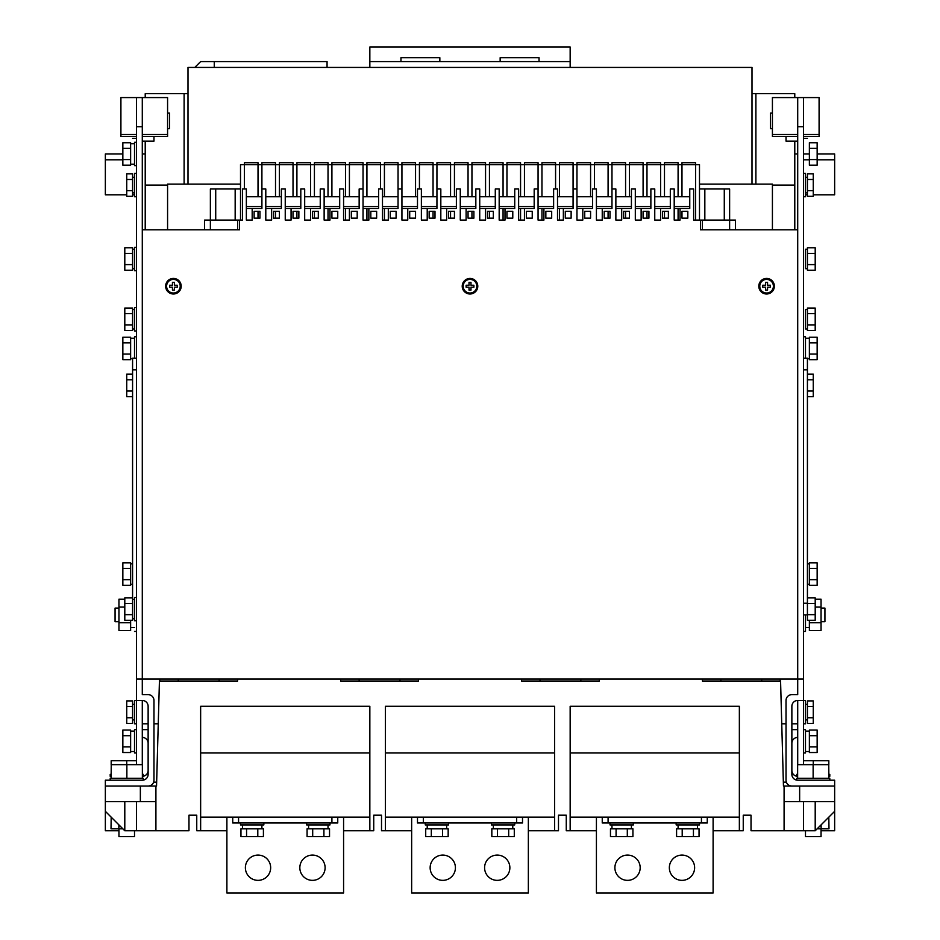 <?xml version="1.0" encoding="UTF-8"?>
<svg xmlns="http://www.w3.org/2000/svg" width="940" height="940" viewBox="0 0 940 940"><rect width="100%" height="100%" fill="white"/><g stroke="black" fill="none" stroke-linecap="round" stroke-linejoin="round"><path stroke-width="1.41" d="M105.35 153.972L105.35 159.8L105.35 153.972L122.846 153.972M794.782 153.972L797.707 153.972M142.292 153.972L145.218 153.972M813.264 194.803L834.65 194.803L834.65 153.972L817.154 153.972M817.154 159.8L834.65 159.8L834.65 153.972M805.486 194.803L807.425 194.803M803.536 764.643L803.536 700.465L797.707 700.465A5.84 5.84 0 0 0 791.868 706.293L791.868 774.36A5.84 5.84 0 0 0 797.707 780.2L834.65 780.2L834.65 830.76L821.043 830.76M803.536 723.8L805.486 723.8L805.486 700.465L803.547 700.465L803.536 97.572L819.093 97.572L819.093 136.465L803.536 136.465M791.868 743.246A5.84 5.84 0 0 1 797.707 737.418M797.637 776.311A5.84 5.84 0 0 1 791.868 770.471M797.707 729.64L791.868 729.64M797.707 764.643L797.707 700.465M786.369 782.15L783.455 782.15L783.455 786.04L791.868 786.04A5.84 5.84 0 0 1 786.028 780.2L786.028 700.465A5.84 5.84 0 0 1 791.868 694.625L797.707 694.625L797.707 679.068L803.536 679.068M159.483 679.068L156.545 786.04L148.132 786.04A5.84 5.84 0 0 0 153.972 780.2L153.972 700.465A5.84 5.84 0 0 0 148.132 694.625L142.292 694.625L142.292 679.068L797.707 679.068L797.707 97.572L803.536 97.572M797.707 723.8L791.868 723.8M786.028 723.8L781.739 723.8M158.261 723.8L153.972 723.8M148.132 723.8L142.292 723.8M237.597 229.818L237.597 220.089L239.536 220.089L239.536 229.818L142.292 229.818L142.292 97.572L120.908 97.572L120.908 136.465L136.465 136.465M142.292 764.643L142.292 700.465A5.84 5.84 0 0 1 148.132 706.293L148.132 774.36A5.84 5.84 0 0 1 142.292 780.2L105.35 780.2L105.35 830.76L118.957 830.76M142.292 729.64L148.132 729.64M142.363 776.311A5.84 5.84 0 0 0 148.132 770.471M148.132 743.246A5.84 5.84 0 0 0 142.292 737.418M136.465 764.643L136.465 97.572M134.514 194.803L132.575 194.803M126.736 194.803L105.35 194.803L105.35 159.8L122.846 159.8M794.782 229.818L794.782 141.118M794.782 97.572L794.782 93.683L752 93.683M167.579 185.086L145.218 185.086L145.218 229.818M145.218 185.086L145.218 141.118M145.218 97.572L145.218 93.683L188 93.683M809.375 159.8L803.536 159.8M809.375 153.972L803.536 153.972M797.707 141.118L786.028 141.118L786.028 136.465L772.422 136.465L772.422 97.572L797.707 97.572M797.707 126.736L803.536 126.736M142.292 229.818L142.292 679.068L136.465 679.068M791.868 786.04L834.65 786.04M807.425 138.403L803.536 138.403M803.536 196.754L805.486 196.754L805.486 173.418L803.536 173.418M805.486 358.175L805.486 336.779L803.536 336.779M803.536 752.975L805.486 752.975L805.486 729.64L803.536 729.64M803.536 631.422L805.486 631.422L805.486 614.889M803.536 358.175L807.425 358.175L807.425 597.828L815.203 597.828L815.203 614.666L807.425 614.666L807.425 603.445L815.203 603.445M803.536 614.889L807.425 614.889M828.88 776.311L829.797 776.311L829.797 774.36L828.88 774.36M797.637 774.36L796.732 774.36L796.732 776.229M797.707 229.818L700.465 229.818L700.465 220.089L729.628 220.089L729.628 188.975L724.282 188.975L724.282 220.089M142.292 141.118L153.972 141.118L153.972 136.465L167.579 136.465L167.579 97.572L142.292 97.572M142.292 126.736L136.465 126.736M148.132 786.04L105.35 786.04M136.465 723.8L134.514 723.8L134.514 700.465L142.292 700.465M153.631 782.15L156.545 782.15L156.545 786.04M111.12 774.36L110.203 774.36L110.203 776.311L111.12 776.311M142.363 774.36L143.268 774.36L143.268 776.229M136.465 138.403L132.575 138.403M136.465 196.754L134.514 196.754L134.514 173.418L136.465 173.418M134.514 358.175L134.514 336.779L136.465 336.779M136.465 752.975L134.514 752.975L134.514 729.64L136.465 729.64M136.465 631.422L134.514 631.422M136.465 620.729L134.514 620.729L134.514 597.382L136.465 597.382M136.465 330.951L134.514 330.951L134.514 307.603L136.465 307.603M136.465 270.661L134.514 270.661L134.514 247.314L136.465 247.314M136.465 358.175L132.575 358.175L132.575 597.828L124.797 597.828L124.797 603.445L132.575 603.445L132.575 597.828M136.465 165.64L134.514 165.64L134.514 142.292L136.465 142.292M794.782 185.086L772.422 185.086M786.028 136.465L797.707 136.465M674.203 208.422L689.76 208.422L689.76 188.975L693.65 188.975L693.65 220.089L700.465 220.089M680.043 208.422L680.043 220.089L674.203 220.089L674.203 188.975L670.314 188.975L670.314 208.422L660.597 208.422L660.597 220.089L654.757 220.089L654.757 188.975L650.868 188.975L650.868 208.422L641.139 208.422L641.139 220.089L635.311 220.089L635.311 188.975L631.422 188.975L631.422 208.422L621.692 208.422L621.692 220.089L615.865 220.089L615.865 188.975L611.975 188.975L611.975 208.422L602.246 208.422L602.246 220.089L596.418 220.089L596.418 188.975L592.529 188.975L592.529 208.422L582.8 208.422L582.8 220.089L576.96 220.089L576.96 188.975L573.071 188.975L573.071 208.422L563.354 208.422L563.354 220.089L557.514 220.089L557.514 188.975L553.625 188.975L553.625 208.422L543.908 208.422L543.908 220.089L538.068 220.089L538.068 188.975L534.178 188.975L534.178 208.422L524.449 208.422L524.449 220.089L518.621 220.089L518.621 188.975L514.732 188.975L514.732 208.422L505.003 208.422L505.003 220.089L499.175 220.089L499.175 188.975L495.286 188.975L495.286 208.422L485.557 208.422L485.557 220.089L479.729 220.089L479.729 188.975L475.84 188.975L475.84 208.422L466.111 208.422L466.111 220.089L460.271 220.089L460.271 188.975L456.382 188.975L456.382 208.422L446.664 208.422L446.664 220.089L440.825 220.089L440.825 188.975L436.936 188.975L436.936 208.422L427.218 208.422L427.218 220.089L421.379 220.089L421.379 188.975L417.489 188.975L417.489 208.422L407.76 208.422L407.76 220.089L401.932 220.089L401.932 188.975L398.043 188.975L398.043 208.422L388.314 208.422L388.314 220.089L382.486 220.089L382.486 188.975L378.597 188.975L378.597 208.422L368.868 208.422L368.868 220.089L363.04 220.089L363.04 188.975L359.151 188.975L359.151 208.422L349.421 208.422L349.421 220.089L343.582 220.089L343.582 188.975L339.693 188.975L339.693 208.422L329.975 208.422L329.975 220.089L324.136 220.089L324.136 188.975L320.246 188.975L320.246 208.422L310.529 208.422L310.529 220.089L304.689 220.089L304.689 188.975L300.8 188.975L300.8 208.422L291.071 208.422L291.071 220.089L285.243 220.089L285.243 188.975L281.354 188.975L281.354 208.422L271.625 208.422L271.625 220.089L265.797 220.089L265.797 188.975L261.908 188.975L261.908 208.422L252.179 208.422L252.179 220.089L246.351 220.089L246.351 188.975L242.461 188.975L242.461 220.089L239.536 220.089M681.982 211.336L681.982 218.15L687.822 218.15L687.822 211.336L681.982 211.336L681.982 218.15M662.536 211.336L662.536 218.15L668.375 218.15L668.375 211.336L662.536 211.336M254.129 211.336L254.129 218.15L259.957 218.15L259.957 211.336L254.129 211.336M273.575 211.336L273.575 218.15L279.403 218.15L279.403 211.336L273.575 211.336M293.022 211.336L293.022 218.15L298.861 218.15L298.861 211.336L293.022 211.336M312.468 211.336L312.468 218.15L318.308 218.15L318.308 211.336L312.468 211.336M331.914 211.336L331.914 218.15L337.754 218.15L337.754 211.336L331.914 211.336L331.914 218.15M351.36 211.336L351.36 218.15L357.2 218.15L357.2 211.336L351.36 211.336M370.818 211.336L370.818 218.15L376.646 218.15L376.646 211.336L370.818 211.336M390.264 211.336L390.264 218.15L396.093 218.15L396.093 211.336L390.264 211.336M409.711 211.336L409.711 218.15L415.551 218.15L415.551 211.336L409.711 211.336M429.157 211.336L429.157 218.15L434.997 218.15L434.997 211.336L429.157 211.336M448.603 211.336L448.603 218.15L454.443 218.15L454.443 211.336L448.603 211.336M468.049 211.336L468.049 218.15L473.889 218.15L473.889 211.336L468.049 211.336M487.507 211.336L487.507 218.15L493.336 218.15L493.336 211.336L487.507 211.336M506.954 211.336L506.954 218.15L512.782 218.15L512.782 211.336L506.954 211.336L506.954 218.15M526.4 211.336L526.4 218.15L532.24 218.15L532.24 211.336L526.4 211.336M545.846 211.336L545.846 218.15L551.686 218.15L551.686 211.336L545.846 211.336M565.293 211.336L565.293 218.15L571.132 218.15L571.132 211.336L565.293 211.336M584.739 211.336L584.739 218.15L590.579 218.15L590.579 211.336L584.739 211.336M604.197 211.336L604.197 218.15L610.025 218.15L610.025 211.336L604.197 211.336M623.643 211.336L623.643 218.15L629.471 218.15L629.471 211.336L623.643 211.336M643.089 211.336L643.089 218.15L648.929 218.15L648.929 211.336L643.089 211.336M829.797 780.2L829.797 778.261L796.732 778.261L796.732 780.118L797.707 780.2M596.418 830.76L570.157 830.76L570.157 706.293L739.357 706.293L739.357 830.76L743.246 830.76L743.246 815.203L751.025 815.203L751.025 830.76L803.536 830.76L803.536 801.597L834.65 801.597M411.649 830.76L385.4 830.76L385.4 706.293L554.6 706.293L554.6 830.76L558.489 830.76L558.489 815.203L566.268 815.203L566.268 830.76L570.157 830.76M739.357 830.76L713.107 830.76M226.893 830.76L200.643 830.76L200.643 706.293L369.843 706.293L369.843 830.76L373.732 830.76L373.732 815.203L381.511 815.203L381.511 830.76L385.4 830.76M554.6 830.76L528.351 830.76M155.911 786.04L155.911 830.76L188.975 830.76L188.975 815.203L196.754 815.203L196.754 830.76L200.643 830.76M369.843 830.76L343.582 830.76M155.911 830.76L124.797 830.76L124.797 801.597L136.465 801.597L136.465 830.76M783.455 786.04L780.517 679.068M834.65 811.314L815.203 830.76L803.536 830.76M735.468 229.818L735.468 220.089L735.468 229.818M729.628 229.818L729.628 220.089L735.468 220.089M702.403 229.818L702.403 220.089L702.403 229.818M153.972 136.465L142.292 136.465M204.532 229.818L204.532 220.089L210.372 220.089L210.372 188.975L240.511 188.975M210.372 229.818L210.372 220.089L237.597 220.089M215.718 220.089L215.718 188.975M110.203 780.2L110.203 778.261L143.268 778.261L143.268 780.118L142.292 780.2M752 184.111L752 67.422L188 67.422L188 184.111M772.422 229.818L772.422 184.111L699.489 184.111M167.579 229.818L167.579 184.111L240.511 184.111M184.111 184.111L184.111 93.683M755.889 184.111L755.889 93.683M693.65 220.089L695.6 220.089L695.6 164.665L681.982 164.665L681.982 162.714L695.6 162.714L695.6 164.665L699.489 164.665L699.489 220.089M674.203 220.089L678.093 220.089L678.093 208.422M660.597 196.754L660.597 164.665L646.979 164.665L646.979 162.714L660.597 162.714L660.597 164.665L664.486 164.665L664.486 162.714L678.093 162.714L678.093 164.665L664.486 164.665L664.486 196.754M654.757 220.089L660.597 220.089M635.311 220.089L641.139 220.089M615.865 220.089L621.692 220.089M596.418 220.089L602.246 220.089M576.96 220.089L582.8 220.089M576.96 188.975L576.96 162.714L590.579 162.714L590.579 164.665L559.465 164.665L559.465 162.714L573.071 162.714L573.071 188.975M559.465 208.422L559.465 220.089L563.354 220.089M541.957 208.422L541.957 220.089L543.908 220.089M518.621 220.089L520.56 220.089L520.56 208.422M499.175 220.089L503.065 220.089L503.065 208.422M485.557 196.754L485.557 164.665L471.951 164.665L471.951 162.714L485.557 162.714L485.557 164.665L489.446 164.665L489.446 162.714L503.065 162.714L503.065 164.665L489.446 164.665L489.446 196.754M479.729 220.089L485.557 220.089M460.271 220.089L466.111 220.089M440.825 220.089L446.664 220.089M421.379 220.089L427.218 220.089M401.932 220.089L407.76 220.089M401.932 188.975L401.932 162.714L415.551 162.714L415.551 164.665L384.425 164.665L384.425 162.714L398.043 162.714L398.043 188.975M384.425 208.422L384.425 220.089L388.314 220.089M366.929 208.422L366.929 220.089L368.868 220.089M343.582 220.089L345.532 220.089L345.532 208.422M324.136 220.089L328.025 220.089L328.025 208.422M310.529 196.754L310.529 164.665L296.911 164.665L296.911 162.714L310.529 162.714L310.529 164.665L314.418 164.665L314.418 162.714L328.025 162.714L328.025 164.665L314.418 164.665L314.418 196.754M304.689 220.089L310.529 220.089M285.243 220.089L291.071 220.089M265.797 220.089L271.625 220.089M246.351 220.089L252.179 220.089M462.221 286.218A7.779 7.779 0 0 0 473.889 292.951A7.779 7.779 0 0 0 473.889 279.474A7.779 7.779 0 0 0 462.221 286.218M758.803 286.218A7.779 7.779 0 0 0 770.471 292.951A7.779 7.779 0 0 0 770.471 279.474A7.779 7.779 0 0 0 758.803 286.218M165.64 286.218A7.779 7.779 0 0 0 177.308 292.951A7.779 7.779 0 0 0 177.308 279.474A7.779 7.779 0 0 0 165.64 286.218M681.982 196.754L681.982 164.665L678.093 164.665L678.093 196.754M331.914 196.754L331.914 162.714L345.532 162.714L345.532 164.665L328.025 164.665L328.025 196.754M415.551 211.336L415.551 218.15M415.551 196.754L415.551 164.665L419.44 164.665L419.44 162.714L433.046 162.714L433.046 164.665L419.44 164.665L419.44 188.975M506.954 196.754L506.954 162.714L520.56 162.714L520.56 164.665L503.065 164.665L503.065 196.754M590.579 211.336L590.579 218.15M590.579 196.754L590.579 164.665L594.468 164.665L594.468 162.714L608.086 162.714L608.086 164.665L594.468 164.665L594.468 188.975M784.089 786.04L784.089 801.597L803.536 801.597M799.646 786.04L799.646 801.597M807.425 192.864L805.486 192.864M807.425 719.911L805.486 719.911M809.375 358.657L807.425 358.657M809.375 358.422L809.375 337.225L817.154 337.225L817.154 359.679L809.375 359.679L809.375 358.422M809.375 751.518L805.486 751.518M809.375 751.283L809.375 730.075L817.154 730.075L817.154 752.529L809.375 752.529L809.375 751.283M809.375 584.257L807.425 584.257M809.375 584.022L809.375 562.825L817.154 562.825L817.154 585.279L809.375 585.279L809.375 584.022M809.375 627.532L805.486 627.532M828.822 764.643L828.822 760.754L803.536 760.754M813.264 764.643L813.264 760.754M702.403 679.068L702.403 681.018L780.2 681.018L780.2 679.068M521.536 679.068L521.536 681.018L599.332 681.018L599.332 679.068M340.668 679.068L340.668 681.018L418.464 681.018L418.464 679.068M159.8 679.068L159.8 681.018L237.597 681.018L237.597 679.068M124.797 830.76L105.35 811.314M178.271 681.018L178.271 679.068M219.114 681.018L219.114 679.068M359.151 681.018L359.151 679.068M399.982 681.018L399.982 679.068M540.018 681.018L540.018 679.068M580.85 681.018L580.85 679.068M720.886 681.018L720.886 679.068M761.729 681.018L761.729 679.068M815.203 830.76L815.203 801.597M784.089 801.597L784.089 830.76M699.489 188.975L724.282 188.975M704.836 220.089L704.836 188.975M772.422 128.686L770.471 128.686L770.471 113.129L772.422 113.129M235.165 220.089L235.165 188.975M124.797 801.597L105.35 801.597M140.354 786.04L140.354 801.597L136.465 801.597M155.911 801.597L140.354 801.597M167.579 113.129L169.529 113.129L169.529 128.686L167.579 128.686M126.736 764.643L126.736 760.754L136.465 760.754M111.179 764.643L111.179 760.754L126.736 760.754M134.514 192.864L132.575 192.864M134.514 719.911L132.575 719.911M132.575 358.657L130.625 358.657M130.625 341.584L130.625 337.225L122.846 337.225L122.846 342.83L130.625 342.83L130.625 341.584M130.625 354.063L122.846 354.063L122.846 359.679L130.625 359.679L130.625 342.83M134.514 751.518L130.625 751.518M130.625 734.434L130.625 730.075L122.846 730.075L122.846 735.691L130.625 735.691L130.625 734.434M130.625 746.912L122.846 746.912L122.846 752.529L130.625 752.529L130.625 735.691M132.575 584.257L130.625 584.257M130.625 567.184L130.625 562.825L122.846 562.825L122.846 568.43L130.625 568.43L130.625 567.184M130.625 579.663L122.846 579.663L122.846 585.279L130.625 585.279L130.625 568.43M134.514 627.532L130.625 627.532M134.514 618.779L132.575 618.779M134.514 329L132.575 329M134.514 268.711L132.575 268.711M134.514 164.183L130.625 164.183M130.625 147.098L130.625 142.739L122.846 142.739L122.846 148.356L130.625 148.356L130.625 147.098M130.625 159.577L122.846 159.577L122.846 165.193L130.625 165.193L130.625 148.356M674.203 206.483L689.76 206.483M664.486 218.15L664.486 211.336M654.757 208.422L660.597 208.422M654.757 206.483L670.314 206.483M240.511 220.089L240.511 164.665L244.4 164.665L244.4 162.714L258.018 162.714L258.018 164.665L244.4 164.665L244.4 188.975M258.018 196.754L258.018 164.665L261.908 164.665L261.908 162.714L275.514 162.714L275.514 164.665L261.908 164.665L261.908 188.975M275.514 196.754L275.514 164.665L279.403 164.665L279.403 162.714L293.022 162.714L293.022 164.665L279.403 164.665L279.403 196.754M293.022 196.754L293.022 164.665L296.911 164.665L296.911 196.754M345.532 196.754L345.532 164.665L349.421 164.665L349.421 162.714L363.04 162.714L363.04 164.665L349.421 164.665L349.421 196.754M363.04 188.975L363.04 164.665L366.929 164.665L366.929 162.714L380.536 162.714L380.536 164.665L366.929 164.665L366.929 196.754M380.536 188.975L380.536 164.665L384.425 164.665L384.425 196.754M433.046 196.754L433.046 164.665L436.936 164.665L436.936 162.714L450.554 162.714L450.554 164.665L436.936 164.665L436.936 188.975M450.554 196.754L450.554 164.665L454.443 164.665L454.443 162.714L468.049 162.714L468.049 164.665L454.443 164.665L454.443 196.754M468.049 196.754L468.049 164.665L471.951 164.665L471.951 196.754M520.56 196.754L520.56 164.665L524.449 164.665L524.449 162.714L538.068 162.714L538.068 164.665L524.449 164.665L524.449 196.754M538.068 188.975L538.068 164.665L541.957 164.665L541.957 162.714L555.575 162.714L555.575 164.665L541.957 164.665L541.957 196.754M555.575 188.975L555.575 164.665L559.465 164.665L559.465 196.754M608.086 196.754L608.086 164.665L611.975 164.665L611.975 162.714L625.582 162.714L625.582 164.665L611.975 164.665L611.975 188.975M625.582 196.754L625.582 164.665L629.471 164.665L629.471 162.714L643.089 162.714L643.089 164.665L629.471 164.665L629.471 196.754M643.089 196.754L643.089 164.665L646.979 164.665L646.979 196.754M646.979 218.15L646.979 211.336M635.311 208.422L641.139 208.422M635.311 206.483L650.868 206.483M615.865 208.422L621.692 208.422M615.865 206.483L631.422 206.483M625.582 218.15L625.582 211.336M596.418 208.422L602.246 208.422M596.418 206.483L611.975 206.483M608.086 218.15L608.086 211.336M576.96 206.483L592.529 206.483M576.96 208.422L582.8 208.422M557.514 206.483L573.071 206.483M557.514 208.422L563.354 208.422M538.068 208.422L543.908 208.422M538.068 206.483L553.625 206.483M518.621 208.422L524.449 208.422M518.621 206.483L534.178 206.483M499.175 208.422L505.003 208.422M499.175 206.483L514.732 206.483M489.446 218.15L489.446 211.336M479.729 208.422L485.557 208.422M479.729 206.483L495.286 206.483M471.951 218.15L471.951 211.336M460.271 208.422L466.111 208.422M460.271 206.483L475.84 206.483M440.825 208.422L446.664 208.422M440.825 206.483L456.382 206.483M450.554 218.15L450.554 211.336M421.379 208.422L427.218 208.422M421.379 206.483L436.936 206.483M433.046 218.15L433.046 211.336M401.932 206.483L417.489 206.483M401.932 208.422L407.76 208.422M382.486 206.483L398.043 206.483M382.486 208.422L388.314 208.422M363.04 208.422L368.868 208.422M363.04 206.483L378.597 206.483M343.582 208.422L349.421 208.422M343.582 206.483L359.151 206.483M324.136 208.422L329.975 208.422M324.136 206.483L339.693 206.483M314.418 218.15L314.418 211.336M304.689 208.422L310.529 208.422M304.689 206.483L320.246 206.483M296.911 218.15L296.911 211.336M285.243 208.422L291.071 208.422M285.243 206.483L300.8 206.483M265.797 208.422L271.625 208.422M265.797 206.483L281.354 206.483M275.514 218.15L275.514 211.336M246.351 208.422L252.179 208.422M246.351 206.483L261.908 206.483M258.018 218.15L258.018 211.336M828.786 778.261L828.763 764.643L797.637 764.643L797.637 778.261M807.425 196.307L807.425 173.853L813.264 173.853L813.264 196.307L807.425 196.307M807.425 723.365L807.425 700.899L813.264 700.899L813.264 723.365L807.425 723.365M809.375 622.75L821.043 622.75L821.043 630.611L809.375 630.611L809.375 620.283M385.4 752.975L554.6 752.975M570.157 752.975L739.357 752.975M200.643 752.975L369.843 752.975M570.157 817.154L739.357 817.154M385.4 817.154L554.6 817.154M200.643 817.154L369.843 817.154M111.214 778.261L111.237 764.643L142.363 764.643L142.363 778.261M132.575 179.47L132.575 173.853L126.736 173.853L126.736 179.47L132.575 179.47L132.575 190.703L126.736 190.703L126.736 179.47M126.736 190.703L126.736 196.307L132.575 196.307L132.575 190.703M132.575 706.516L132.575 700.899L126.736 700.899L126.736 706.516L132.575 706.516L132.575 717.749L126.736 717.749L126.736 706.516M126.736 717.749L126.736 723.365L132.575 723.365L132.575 717.749M130.625 622.75L118.957 622.75L118.957 630.611L130.625 630.611L130.625 620.283M132.575 614.666L124.797 614.666L124.797 620.283L132.575 620.283L132.575 603.445M132.575 324.887L124.797 324.887L124.797 330.504L132.575 330.504L132.575 308.05L124.797 308.05L124.797 313.666L132.575 313.666M132.575 264.598L124.797 264.598L124.797 270.215L132.575 270.215L132.575 247.761L124.797 247.761L124.797 253.377L132.575 253.377M194.803 67.422L200.643 61.594L327.061 61.594L327.061 67.422M369.843 67.422L369.843 61.594L570.157 61.594L570.157 67.422M570.157 61.594L570.157 47L369.843 47L369.843 61.594M674.203 196.754L689.76 196.754M654.757 196.754L670.314 196.754M635.311 196.754L650.868 196.754M615.865 196.754L631.422 196.754M596.418 196.754L611.975 196.754M576.96 196.754L592.529 196.754M557.514 196.754L573.071 196.754M538.068 196.754L553.625 196.754M518.621 196.754L534.178 196.754M499.175 196.754L514.732 196.754M479.729 196.754L495.286 196.754M460.271 196.754L475.84 196.754M440.825 196.754L456.382 196.754M421.379 196.754L436.936 196.754M401.932 196.754L417.489 196.754M382.486 196.754L398.043 196.754M363.04 196.754L378.597 196.754M343.582 196.754L359.151 196.754M324.136 196.754L339.693 196.754M304.689 196.754L320.246 196.754M285.243 196.754L300.8 196.754M265.797 196.754L281.354 196.754M246.351 196.754L261.908 196.754M463.197 286.218A6.803 6.803 0 0 0 473.407 292.105A6.803 6.803 0 0 0 473.407 280.32A6.803 6.803 0 0 0 463.197 286.218M759.779 286.218A6.803 6.803 0 0 0 769.989 292.105A6.803 6.803 0 0 0 769.989 280.32A6.803 6.803 0 0 0 759.779 286.218M166.603 286.218A6.803 6.803 0 0 0 176.814 292.105A6.803 6.803 0 0 0 176.814 280.32A6.803 6.803 0 0 0 166.603 286.218M828.88 778.261L828.763 764.643M813.135 778.261L813.135 764.643M807.425 190.703L813.264 190.703M807.425 179.47L813.264 179.47M807.425 374.167L813.264 374.167L813.264 396.633L807.425 396.633M807.425 391.017L813.264 391.017M807.425 379.784L813.264 379.784M807.425 717.749L813.264 717.749M807.425 706.516L813.264 706.516M809.375 354.063L817.154 354.063M809.375 342.83L817.154 342.83M809.375 746.912L817.154 746.912M809.375 735.691L817.154 735.691M809.375 579.663L817.154 579.663M809.375 568.43L817.154 568.43M815.203 599.168L821.043 599.168L821.043 622.75M815.203 607.029L821.043 607.029M596.418 817.154L596.418 893L713.107 893L713.107 817.154M640.175 867.714A12.643 12.643 0 0 0 621.211 856.775A12.643 12.643 0 0 0 621.211 878.665A12.643 12.643 0 0 0 640.175 867.714M694.625 867.714A12.643 12.643 0 0 0 675.66 856.775A12.643 12.643 0 0 0 675.66 878.665A12.643 12.643 0 0 0 694.625 867.714M707.268 817.154L707.268 822.982L602.246 822.982L602.246 817.154M411.649 817.154L411.649 893L528.351 893L528.351 817.154M455.418 867.714A12.643 12.643 0 0 0 436.454 856.775A12.643 12.643 0 0 0 436.454 878.665A12.643 12.643 0 0 0 455.418 867.714M509.868 867.714A12.643 12.643 0 0 0 490.903 856.775A12.643 12.643 0 0 0 490.903 878.665A12.643 12.643 0 0 0 509.868 867.714M522.511 817.154L522.511 822.982L417.489 822.982L417.489 817.154M226.893 817.154L226.893 893L343.582 893L343.582 817.154M325.111 867.714A12.643 12.643 0 0 0 306.146 856.775A12.643 12.643 0 0 0 306.146 878.665A12.643 12.643 0 0 0 325.111 867.714M270.661 867.714A12.643 12.643 0 0 0 251.697 856.775A12.643 12.643 0 0 0 251.697 878.665A12.643 12.643 0 0 0 270.661 867.714M232.732 817.154L232.732 822.982L337.754 822.982L337.754 817.154M126.865 778.261L126.865 764.643M111.12 778.261L111.237 764.643M132.575 374.167L126.736 374.167L126.736 379.784L132.575 379.784M132.575 391.017L126.736 391.017L126.736 379.784M132.575 396.633L126.736 396.633L126.736 391.017M122.846 354.063L122.846 342.83M122.846 746.912L122.846 735.691M122.846 579.663L122.846 568.43M124.797 599.168L118.957 599.168L118.957 607.029L124.797 607.029M118.957 622.75L118.957 607.029M124.797 614.666L124.797 603.445M124.797 324.887L124.797 313.666M124.797 264.598L124.797 253.377M122.846 159.577L122.846 148.356M469.025 290.108L470.975 290.108L470.975 287.193L473.889 287.193L473.889 285.243L470.975 285.243L470.975 282.329L469.025 282.329L469.025 285.243L466.111 285.243L466.111 287.193L469.025 287.193L469.025 290.108M765.618 290.108L767.557 290.108L767.557 287.193L770.471 287.193L770.471 285.243L767.557 285.243L767.557 282.329L765.618 282.329L765.618 285.243L762.693 285.243L762.693 287.193L765.618 287.193L765.618 290.108M172.443 290.108L174.382 290.108L174.382 287.193L177.308 287.193L177.308 285.243L174.382 285.243L174.382 282.329L172.443 282.329L172.443 285.243L169.529 285.243L169.529 287.193L172.443 287.193L172.443 290.108M400.957 61.594L400.957 57.704L439.849 57.704L439.849 61.594M500.151 61.594L500.151 57.704L539.043 57.704L539.043 61.594M828.822 817.154L828.986 828.822L817.154 828.822M821.043 621.692L824.932 621.692L824.932 608.086L821.043 608.086M633.36 822.982L633.36 824.932L610.025 824.932L610.025 822.982M699.489 822.982L699.489 824.932L676.154 824.932L676.154 822.982M448.603 822.982L448.603 824.932L425.268 824.932L425.268 822.982M514.732 822.982L514.732 824.932L491.397 824.932L491.397 822.982M263.846 822.982L263.846 824.932L240.511 824.932L240.511 822.982M329.975 822.982L329.975 824.932L306.64 824.932L306.64 822.982M111.179 817.154L111.014 828.822L118.875 828.822L118.875 824.85M118.957 621.692L115.068 621.692L115.068 608.086L118.957 608.086M821.125 824.85L821.125 828.822M122.846 828.822L118.875 828.822M631.422 824.932L631.422 828.822M697.539 824.932L697.539 828.822M446.664 824.932L446.664 828.822M512.782 824.932L512.782 828.822M261.908 824.932L261.908 828.822M328.025 824.932L328.025 828.822M821.043 828.822L821.043 836.6L805.486 836.6L805.486 830.76M627.309 828.822L627.309 836.6L632.925 836.6L632.925 828.822L610.471 828.822L610.471 836.6L616.088 836.6L616.088 828.822M693.438 828.822L693.438 836.6L699.043 836.6L699.043 828.822L676.589 828.822L676.589 836.6L682.205 836.6L682.205 828.822M442.552 828.822L442.552 836.6L448.169 836.6L448.169 828.822L425.714 828.822L425.714 836.6L431.319 836.6L431.319 828.822M508.681 828.822L508.681 836.6L514.286 836.6L514.286 828.822L491.832 828.822L491.832 836.6L497.448 836.6L497.448 828.822M257.795 828.822L257.795 836.6L263.412 836.6L263.412 828.822L240.957 828.822L240.957 836.6L246.562 836.6L246.562 828.822M323.912 828.822L323.912 836.6L329.529 836.6L329.529 828.822L307.075 828.822L307.075 836.6L312.691 836.6L312.691 828.822M134.514 830.76L134.514 836.6L118.957 836.6L118.957 828.822M627.309 836.6L616.088 836.6M693.438 836.6L682.205 836.6M442.552 836.6L431.319 836.6M508.681 836.6L497.448 836.6M257.795 836.6L246.562 836.6M323.912 836.6L312.691 836.6M807.425 268.711L805.486 268.711L805.486 249.264L807.425 249.264M807.425 270.215L807.425 247.761L815.203 247.761L815.203 270.215L807.425 270.215M807.425 264.598L815.203 264.598M807.425 253.377L815.203 253.377M807.425 329L805.486 329L805.486 309.554L807.425 309.554M807.425 330.504L807.425 308.05L815.203 308.05L815.203 330.504L807.425 330.504M807.425 324.887L815.203 324.887M807.425 313.666L815.203 313.666M809.375 165.193L809.375 142.739L817.154 142.739L817.154 165.193L809.375 165.193M809.375 159.577L817.154 159.577M809.375 148.356L817.154 148.356M807.425 614.666L807.425 620.283L815.203 620.283L815.203 614.666M807.425 603.445L807.425 597.828M803.536 134.514L819.093 134.514M803.536 369.843L807.425 369.843M803.536 603.221L807.425 603.221M772.422 134.514L797.707 134.514M167.579 134.514L142.292 134.514M136.465 134.514L120.908 134.514M136.465 369.843L132.575 369.843M214.261 61.594L214.261 67.422M701.44 817.154L701.44 822.982M608.086 817.154L608.086 822.982M516.671 817.154L516.671 822.982M423.329 817.154L423.329 822.982M238.56 817.154L238.56 822.982M331.914 817.154L331.914 822.982M807.425 177.308L805.486 177.308M807.425 704.354L805.486 704.354M809.375 338.236L805.486 338.236M809.375 731.097L805.486 731.097M809.375 563.836L807.425 563.836M134.514 177.308L132.575 177.308M134.514 704.354L132.575 704.354M134.514 338.236L130.625 338.236M134.514 731.097L130.625 731.097M132.575 563.836L130.625 563.836M134.514 599.332L132.575 599.332M134.514 309.554L132.575 309.554M134.514 249.264L132.575 249.264M134.514 143.761L130.625 143.761M611.975 824.932L611.975 828.822M678.093 824.932L678.093 828.822M427.218 824.932L427.218 828.822M493.336 824.932L493.336 828.822M242.461 824.932L242.461 828.822M308.579 824.932L308.579 828.822"/></g></svg>
